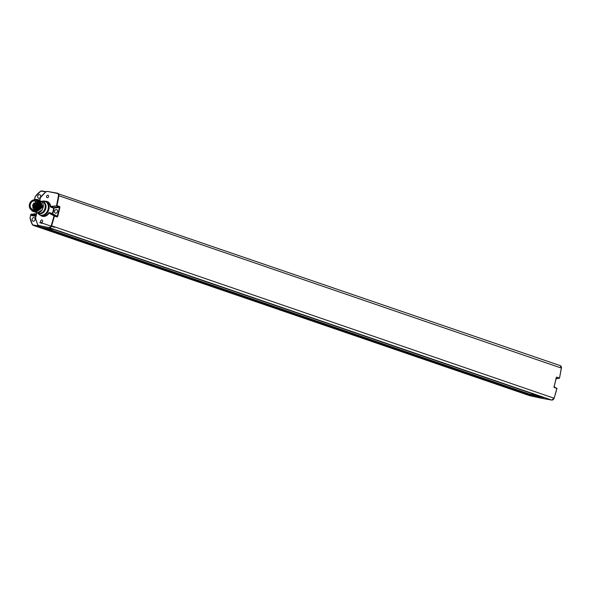 <?xml version="1.0" encoding="UTF-8"?>
<svg xmlns="http://www.w3.org/2000/svg" width="591" height="591" viewBox="0 0 591 591"><rect width="100%" height="100%" fill="white"/><g stroke="black" fill="none" stroke-linecap="round" stroke-linejoin="round"><path stroke-width="0.89" d="M529.462 394.079L538.253 395.711M538.091 395.652L529.795 394.19L45.596 228.074M556.057 378.765L559.219 378.284L556.759 377.088L556.249 377.575A175.786 135.435 108.9 0 1 554.026 386.787L554.232 387.526L556.944 388.457A175.786 135.435 108.9 0 1 554.099 398.223A2.453 1.891 108.9 0 1 551.713 400.063L541.12 398.164M553.974 386.802L554.232 387.526M559.389 378.174L556.759 377.088M44.066 201.073A7.461 5.747 108.9 0 1 45.618 201.317A7.461 5.747 108.9 0 1 48.883 209.377A7.461 5.747 -71.1 0 1 46.017 214.156A7.461 5.747 -71.1 0 1 42.5 215.663A7.461 5.747 108.9 0 1 40.772 215.427L41.991 215.848A7.461 5.747 -71.1 0 0 43.712 216.077A7.461 5.747 -71.1 0 0 47.236 214.577A7.461 5.747 -71.1 0 0 48.713 212.923L54.438 216.062L57.15 216.993L57.682 216.505A175.786 135.435 -71.1 0 0 59.913 207.293L59.676 206.547L56.965 205.624A175.786 135.435 -71.1 0 0 58.886 195.695A2.453 1.891 -71.1 0 0 57.77 193.257A2.453 1.891 -71.1 0 0 57.549 193.198L47.228 191.381L45.832 191.735L40.683 196.914L39.641 200.667L42.456 207.338L35.667 212.258M37.713 196.175A1.891 1.455 108.9 0 1 39.767 194.638A1.891 1.455 108.9 0 1 40.594 196.685A1.891 1.455 108.9 0 1 38.541 198.214A1.891 1.455 108.9 0 1 37.713 196.175M32.15 219.15A1.891 1.455 108.9 0 1 34.212 217.621A1.891 1.455 108.9 0 1 35.039 219.66A1.891 1.455 108.9 0 1 32.985 221.197A1.891 1.455 108.9 0 1 32.15 219.15M57.453 211.63A1.891 1.455 108.9 0 1 55.399 213.166A1.891 1.455 108.9 0 1 54.571 211.12A1.891 1.455 108.9 0 1 56.625 209.591A1.891 1.455 108.9 0 1 57.453 211.63M543.838 397.625L53.884 229.53L543.838 397.625L529.809 395.15L530.009 394.463L44.384 227.86L530.009 394.463M53.907 229.537L39.878 227.07L529.809 395.15M36.745 212.642L35.453 218.53L37.78 225.031L40.262 226.604L33.502 225.407L529.839 395.689A2.453 1.891 108.9 0 1 529.617 395.638A2.453 1.891 108.9 0 1 529.41 395.542M536.48 396.864L541.408 398.245L529.617 395.638L33.281 225.356A2.453 1.891 108.9 0 1 32.409 224.61L32.439 224.344A22.488 17.324 108.9 0 1 30.141 217.939A0.923 0.709 108.9 0 1 30.163 217.488L30.902 214.415L31.478 214.518L31.692 215.612L35.837 216.343M559.455 378.055L559.47 378.018A175.786 135.435 108.9 0 0 561.384 368.09L58.465 195.614A2.15 1.655 -71.1 0 0 57.29 193.427L47.228 191.381M35.046 199.773L35.637 199.411M48.565 196.64A1.278 0.983 108.9 0 1 46.615 196.301A1.278 0.983 108.9 0 1 48.565 196.64M42.574 221.403A1.278 0.983 108.9 0 1 40.624 221.056A1.278 0.983 108.9 0 1 42.574 221.403M48.713 212.923L49.393 212.553L57.268 216.395A175.475 135.199 -71.1 0 0 59.492 207.197L56.721 205.882L50.959 206.761L50.708 206.414L56.721 205.882L56.544 205.528A175.475 135.199 -71.1 0 0 58.465 195.614M57.682 216.505L52.481 213.698A7.764 5.984 -71.1 0 0 53.847 208.054L59.913 207.293M40.587 215.36A7.764 5.984 108.9 0 0 49.075 213.159L54.438 216.062A175.786 135.435 -71.1 0 1 51.594 225.821L554.099 398.223M45.433 201.258A7.764 5.984 108.9 0 1 50.708 206.414L50.279 206.444A7.461 5.747 -71.1 0 0 46.829 201.73L41.621 201.346M59.676 206.547L53.67 207.692L50.959 206.761L50.708 207.131L50.279 206.444M49.393 212.553L52.104 213.484A7.461 5.747 -71.1 0 0 53.419 208.062L53.67 207.692L53.419 208.062L50.708 207.131M40.262 200.881L43.106 207.559A6.132 4.728 -71.1 0 0 40.424 200.94A6.132 4.728 -71.1 0 0 40.351 200.91M36.214 212.45A6.132 4.728 -71.1 0 0 36.443 212.538A6.132 4.728 -71.1 0 0 42.249 209.687L38.134 212.442M39.952 200.785L43.069 207.544L42.249 209.687M35.955 212.368L42.493 207.352L39.641 200.667L40.52 197.468L39.737 200.704M38.718 200.364L41.835 207.123L35.334 212.162L41.872 207.138L39.028 200.46M34.758 211.962L41.259 206.924L38.415 200.246L41.222 206.916L34.433 211.837M38.792 206.082A6.132 4.728 108.9 0 1 37.935 208.209L32.254 211.098L38.792 206.082L33.997 199.876M30.599 209.325L37.935 208.209M32.099 210.137A5.289 4.078 -71.1 0 0 32.402 210.263A5.289 4.078 -71.1 0 0 32.874 210.381A5.289 4.078 -71.1 0 0 38.068 206.274A5.289 4.078 -71.1 0 0 35.837 200.253A5.289 4.078 -71.1 0 0 35.519 200.164M32.808 200.142L36.546 199.603L39.375 206.281L32.911 211.327L39.412 206.289L36.561 199.61M32.254 211.098L29.602 207.766M36.864 199.728L39.989 206.488L33.488 211.526L40.025 206.503L37.159 199.817M34.123 211.741L40.639 206.717L37.794 200.039M37.484 199.943L40.602 206.702L33.82 211.622M34.743 199.921A5.289 4.078 -71.1 0 0 29.55 204.028A5.289 4.078 -71.1 0 0 31.781 210.049A5.289 4.078 -71.1 0 0 32.261 210.174A5.289 4.078 108.9 0 0 37.455 206.067A5.289 4.078 108.9 0 0 35.216 200.046A5.289 4.078 108.9 0 0 34.743 199.921M34.485 200.984A4.189 3.228 108.9 0 1 34.862 201.08A4.189 3.228 108.9 0 1 36.627 205.853A4.189 3.228 108.9 0 1 32.52 209.103A4.189 3.228 -71.1 0 1 32.143 209.007A4.189 3.228 -71.1 0 1 30.37 204.235A4.189 3.228 -71.1 0 1 34.485 200.984M36.324 204.87A4.189 3.228 -71.1 0 0 36.066 205.373M35.659 206.665A4.189 3.228 -71.1 0 0 35.593 207.175M36.79 205.121L36.42 205.055L36.516 206.207M36.841 212.671L35.556 218.389L37.765 225.008L38.43 225.681L49.208 227.661L551.713 400.063L554.166 398.245L556.921 388.221M38.43 225.681L39.043 226.013M36.007 215.649L35.962 213.831L34.492 213.787M34.625 213.779L36.058 214.311L31.87 214.607L31.692 215.612M38.969 225.954L33.384 225.045A2.15 1.655 108.9 0 1 32.439 224.344M36.066 215.39L31.914 215.375L35.903 216.077M35.822 215.309L31.375 214.939M31.87 214.607L31.478 214.518L31.87 214.607M34.729 213.772L30.791 214.407L30.163 217.488M30.119 217.481L31.057 214.171L35.903 213.979M536.539 396.871L529.854 395.697M556.892 388.472L554.085 386.817L556.449 377.346M560.046 365.593A2.453 1.891 108.9 0 1 560.268 365.652A2.453 1.891 108.9 0 1 561.384 368.09L560.268 365.652L57.29 193.427M41.821 190.937L45.921 191.661L41.821 190.937A2.453 1.891 -71.1 0 0 40.469 191.314L41.584 191.174A2.15 1.655 -71.1 0 0 40.38 191.499A22.488 17.324 -71.1 0 0 35.305 196.611A0.923 0.709 -71.1 0 0 35.105 197.032L34.522 199.47M40.358 191.395A22.79 17.56 -71.1 0 0 35.32 196.493L40.38 191.499M35.268 196.567A1.226 0.946 -71.1 0 0 35.068 197.025M35.105 197.032L34.47 199.477M530.142 394.795L42.685 227.565M530.12 394.899L42.042 227.446M37.846 224.794L38.777 225.481L49.208 227.661A2.453 1.891 -71.1 0 0 51.594 225.821L51.188 225.696A175.475 135.199 -71.1 0 0 54.025 215.944L57.15 216.993M561.332 368.134L559.529 378.048L556.057 378.779M37.403 199.906L39.715 200.319M35.652 199.27L39.789 200.002M45.61 191.883L41.584 191.174M46.97 191.61L45.832 191.735M49.097 227.306A2.15 1.655 -71.1 0 0 51.188 225.696M45.795 191.927L40.52 197.468M37.721 212.974A7.277 5.607 -71.1 0 0 38.112 213.536L40.772 215.427A7.461 5.747 108.9 0 1 39.405 214.666M37.639 212.952L38.112 213.536A7.277 5.607 -71.1 0 0 45.315 213.802A7.277 5.607 -71.1 0 0 48.107 209.133A7.277 5.607 -71.1 0 0 42.353 201.176M41.858 201.428A6.316 4.868 108.9 0 1 45.788 208.46A6.316 4.868 108.9 0 1 37.876 213.033M40.424 200.94L42.33 201.59A6.132 4.728 108.9 0 1 45.019 208.217A6.132 4.728 108.9 0 1 38.349 213.188L36.443 212.538M41.244 206.99L41.835 207.123M39.398 206.355L39.989 206.488M34.965 205.033A0.517 0.399 -71.1 0 0 34.817 206.045A0.517 0.399 -71.1 0 0 35.061 205.033L36.317 205.461M36.76 203.503A0.517 0.399 -71.1 0 0 36.354 204.013M36.361 204.198A0.517 0.399 -71.1 0 0 36.841 204.486M35.142 203.215A0.517 0.399 -71.1 0 0 35.948 202.831A0.517 0.399 -71.1 0 0 35.135 203.031M33.923 208.246A0.517 0.399 -71.1 0 0 34.736 207.862A0.517 0.399 -71.1 0 0 33.916 208.062M32.557 205.38A0.517 0.399 -71.1 0 0 33.362 204.996A0.517 0.399 -71.1 0 0 32.549 205.203M32.704 207.264A0.517 0.399 -71.1 0 0 33.51 206.88A0.517 0.399 -71.1 0 0 32.697 207.079M33.561 203.703A0.517 0.399 -71.1 0 0 34.374 203.319A0.517 0.399 -71.1 0 0 33.561 203.526M35.741 208.054L35.423 207.685L36.103 207.079A0.517 0.399 -71.1 0 0 35.497 207.574M35.556 218.389L37.78 225.031M32.342 224.491A22.79 17.56 108.9 0 1 30.089 218.109L32.357 224.565L33.281 225.356A2.453 1.891 108.9 0 0 33.502 225.407L33.384 225.045M541.43 398.245L551.728 400.063M35.571 217.924L35.453 218.53M40.72 197.039L40.402 197.46M30.075 217.983A1.226 0.946 108.9 0 1 30.111 217.51L30.141 217.939M30.858 214.407L34.677 213.765M35.305 196.611L34.256 200.09M39.634 222.585L41.917 223.361M54.675 227.387L45.5 224.24M45.189 224.129L41.798 222.97M57.526 193.191L47.206 191.373L45.795 191.743L40.653 196.921M32.402 210.263L31.781 210.049M35.837 200.253L35.216 200.046M36.361 206.577L34.766 206.03L35.039 205.025M36.841 204.582L36.287 204.131L36.938 203.518M36.31 203.836L35.061 203.149L35.711 202.528L36.561 202.824M34.551 208.682L33.842 208.18L34.5 207.559L35.49 207.906M36.775 207.049L32.786 205.683L32.475 205.313L33.126 204.7L34.581 205.195M33.872 207.884L32.623 207.19L33.273 206.577L35.475 207.33M36.805 205.033L33.798 204.006L33.488 203.636L34.138 203.023L35.179 203.378M35.46 217.916L36.731 212.634"/></g></svg>
